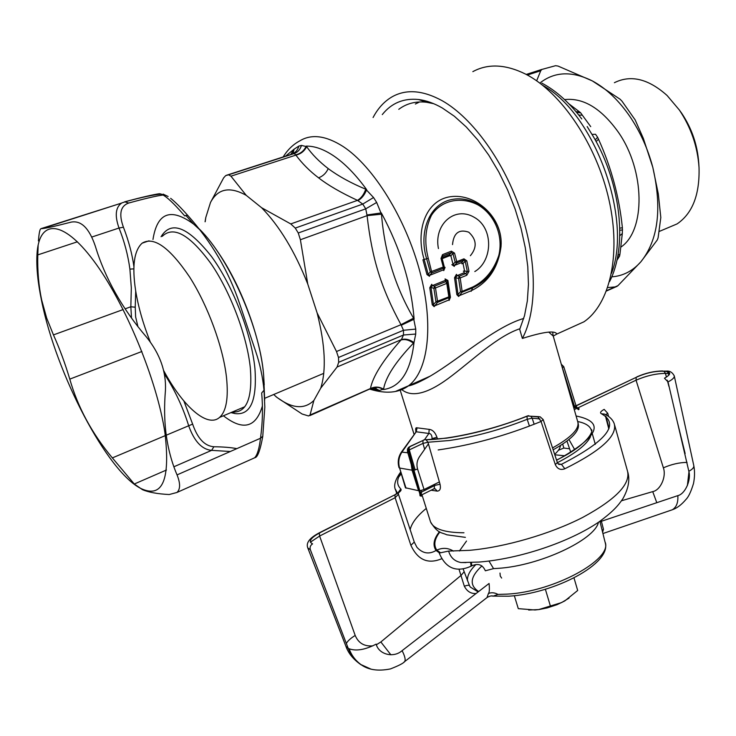 <?xml version="1.0" encoding="UTF-8"?>
<svg xmlns="http://www.w3.org/2000/svg" width="736" height="736" viewBox="0 0 736 736"><rect width="100%" height="100%" fill="white"/><g stroke="black" fill="none" stroke-linecap="round" stroke-linejoin="round"><path stroke-width="1.1" d="M429.778 287.758L431.002 287.5L432.418 285.586L445.731 280.214L447.341 280.885L449.908 297.822L449.181 299.837L434.222 306.029L433.458 304.612L431.002 287.5L433.872 288.3L434.562 286.175L432.418 285.586L431.719 284.298L429.778 287.758L432.262 304.796L433.458 304.612L435.97 301.778L437.469 302.395L448.73 297.749L449.098 300.454L450.441 297.298L449.908 297.822L449.558 296.185L448.73 297.749L448.831 296.856L435.97 301.778L433.872 288.3L435.491 287.951L437.57 301.502M432.262 304.796L434.148 306.645L437.469 302.395M450.441 297.298L447.893 280.434L447.341 280.885L447.525 282.762L445.86 281.603L445.041 278.926L447.893 280.434M449.558 296.185L447.525 282.762L446.789 283.369L448.831 296.856L449.558 296.185M523.747 318.458C495.162 326.674 459.788 358.607 430.79 375.774L429.999 376.234C422.124 380.852 414.911 384.072 408.351 385.894M369.914 389.261L370.493 389.013C375.029 388.185 376.878 388.102 376.022 388.783L379.38 390.457L383.576 389.151C385.554 377.264 395.499 361.937 413.42 343.178L414 342.534C409.658 339.489 405.462 338.514 401.424 339.59L403.484 335.009L403.484 330.271L415.757 329.093L413.549 318.145C395.287 286.976 384.597 252.328 381.478 214.194L376.666 202.455L365.737 208.831L362.756 204.084L357.494 200.367L290.757 223.928L261.602 207.718L246.247 195.362L230.948 176.18L228.583 174.8L225.658 175.637L223.615 177.9L210.496 202.483L205.786 217.525L205.068 221.784M309.792 415.638L370.502 388.682C374.909 386.685 379.224 386.97 383.474 389.537C400.494 387.127 410.67 371.459 414 342.534L415.73 334.043L403.484 335.009L338.67 362.287L337.097 367.006L401.424 339.59M371.22 388.737L376.63 390.218L372.618 388.387M338.67 362.287L338.496 357.484L336.499 351.514L317.124 312.929L307.768 284.078L300.389 239.743L298.264 232.99L295.274 228.086L362.756 204.084L373.548 197.524L365.718 189.207C351.09 183.135 338.597 176.272 328.238 168.618C319.166 161.644 311.972 154.321 306.636 146.639L301.447 145.415C300.233 149.546 297.767 152.288 294.041 153.612L291.594 154.22C295.302 152.886 297.73 150.172 298.871 146.068L294.096 149.178L290.766 154.486M285.485 156.198L294.096 149.178L293.038 153.622M358.092 200.56C361.873 198.315 364.725 194.672 366.638 189.63C355.746 174.625 344.715 163.346 333.546 155.784C323.647 149.196 314.539 145.976 306.231 146.124C304.124 150.714 300.647 153.603 295.798 154.808L294.041 153.612L228.583 174.8M338.496 357.484L403.484 330.271L400.991 324.696C381.22 288.162 372.131 259.394 367.08 215.648L365.737 208.831L298.264 232.99M367.117 214.94L381.34 212.925C400.375 248.391 411.304 283.811 414.12 319.194L401.396 325.202M373.971 388.764L371.947 388.525M293.609 149.914L292.965 153.668M306.636 146.639C304.41 151.165 300.822 153.99 295.89 155.112L295.798 154.808M381.478 214.194L367.08 215.648L300.389 239.743M413.549 318.145L400.991 324.696L336.499 351.514M413.42 343.178C409.161 339.986 405.03 338.919 401.019 339.986C382.95 360.373 372.766 376.556 370.456 388.534L310.031 415.021L313.867 400.476L320.74 388.13L337.097 367.006M383.576 389.151C379.261 386.648 374.891 386.446 370.456 388.534L370.502 388.682M365.718 189.207C363.97 194.387 361.229 198.104 357.494 200.367C341.062 192.749 328.081 185.233 318.559 177.818C309.81 171.203 302.248 163.631 295.89 155.112L230.948 176.18M415.923 431.333C415.371 428.536 415.757 427.368 417.082 427.828L429.171 429.373C432.602 429.76 435.197 432.4 436.963 437.294L432.096 438.592C431.958 435.224 430.882 433.522 428.886 433.467L429.171 429.373M548.918 332.258L553.233 336.067L577.714 421.645C579.848 428.564 571.458 437.322 552.534 447.93M401.773 389.62C412.344 398.093 429.152 393.374 452.217 375.47C473.257 359.472 497.895 335.966 520.002 328.698M417.082 427.828L416.208 431.784L401.497 451.959M412.951 470.332L399.602 468.032C397.974 462.282 398.802 456.9 402.095 451.876L416.208 431.784L428.886 433.467L424.479 439.778M415.371 104.034L419.64 101.945M422.519 100.896L423.945 100.473M405.435 487.775L418.922 490.783M419.805 490.765L424.037 489.523L439.383 481.933M577.972 422.519L578.441 425.068C578.901 431.857 570.474 440.11 553.15 449.806M273.7 394.514L276.994 397.458L302.091 414L308.504 415.96L310.031 415.021M295.274 228.086L290.757 223.928M210.496 202.483C217.856 188.563 229.77 186.19 246.247 195.362M317.124 312.929C325.238 345.138 326.444 370.208 320.74 388.13M261.602 207.718C279.524 226.072 294.906 251.528 307.768 284.078M313.867 400.476C304.345 409.704 291.99 408.636 276.791 397.265L275.614 396.345M205.178 221.748L205.786 217.525M426.963 274.574L428.186 274.261L424.138 259.394C415.38 231.408 425.344 199.971 450.699 196.678C476.008 193.191 503.314 217.773 501.05 246.256L501.014 246.808C498.134 267.95 488.198 282.587 471.215 290.729L458.749 295.881L458.022 294.474L455.74 277.49L457.13 275.604L459.264 276.184L465.87 273.507L466.799 275.255L460.184 277.932L462.125 291.382L472.788 286.985C485.162 280.802 493.838 270.25 498.833 255.337C503.516 235.64 494.73 214.664 477.977 204.884C460.791 196.006 440.919 200.247 431.397 215.4C425.233 228.197 424.184 242.484 428.269 258.281L431.912 272.835L443.247 268.327L443.274 267.03L444.038 266.515L443.247 268.327L443.78 269.707L429.539 275.384L428.186 274.261L430.302 271.98L431.912 272.835L429.539 275.384L429.511 276.313L426.963 274.574L422.924 259.78L426.65 258.796C418.315 231.904 429.548 202.483 453.45 199.226C477.296 195.463 503.056 218.518 501.032 245.898L500.995 246.505C498.254 266.542 488.814 280.333 472.678 287.877L472.788 286.985M471.123 291.336L472.678 287.877L462.015 292.275L462.125 291.382L460.552 291.658L458.583 278.282M443.284 267.03L441.002 258.446L442.538 256.082L443.063 257.278L442.281 259.136L444.516 267.757L443.753 270.627L445.087 267.361L444.516 267.757L444.038 266.515L441.775 257.986L442.281 259.136L443.063 257.278L449.273 254.84L449.264 255.87L443.054 258.318M449.264 255.87L450.864 255.76L449.273 254.84L451.389 252.614L452.934 253.598L450.864 255.76L453.045 264.362L451.83 264.675L454.314 266.404L454.351 265.484L453.045 264.362L455.161 262.099L456.743 262.954L454.351 265.484L461.527 262.623L463.901 260.102L465.198 261.216L466.799 260.811L468.979 271.317L466.799 275.255M455.161 262.099L452.934 253.598L454.544 253.12L456.78 261.666L455.161 262.099M463.34 271.17L464.545 270.903L463.045 263.488L461.527 262.623M461.84 263.792L463.045 263.488L465.198 261.225L467.378 271.676L465.87 273.507L463.763 272.927L464.545 270.903L467.378 271.676L468.979 271.317M456.844 294.658L458.022 294.474L460.552 291.658L462.015 292.275L458.657 296.498L456.844 294.658L454.535 277.748L456.44 274.326L457.13 275.604L463.763 272.927M454.535 277.748L458.583 278.272L459.264 276.184L460.184 277.932L458.583 278.272M430.302 271.97L426.65 258.796L428.269 258.281M430.302 271.98L443.274 267.03M441.002 258.446L442.538 254.638L442.548 256.082M454.544 253.12L451.38 251.169L451.389 252.614L442.538 256.082M463.947 258.824L463.901 260.102L456.743 262.954L456.78 261.666L463.947 258.824L466.799 260.811M470.378 255.705C477.259 247.36 476.716 239.522 468.749 232.18C459.034 228.896 453.624 233.036 452.52 244.6M474.812 271.556C492.927 260.82 493.792 227.764 474.048 217.212C454.581 205.749 433.633 224.627 438.435 248.566M554.797 454.784L564.733 455.777M574.715 449.687L568.965 439.502M566.959 441.076L570.759 452.244M558.412 450.257L563.84 448.049L562.7 444.093M569.176 448.739L563.84 448.049M554.64 454.314C558.274 451.048 560.197 448.132 560.418 445.565M587.162 126.574L593.952 137.623M596.105 141.505L598.515 139.242C611.276 167.348 619.234 196.852 622.389 227.755L622.316 233.542L619.786 235.713M619.795 228.16L622.389 227.755M595.222 139.886L597.595 137.264L598.515 139.242M592.084 134.403L595.507 134.246L597.595 137.264M578.827 115.12L582.296 115.129L580.759 112.921L576.472 112.231M575.994 111.66L579.674 111.992L580.759 112.921M568.818 103.748L579.674 111.992M617.348 258.226L619.04 256.974L616.897 260.369M617.449 257.802L619.602 256.036L619.04 256.974M617.844 255.631L619.96 254.012L619.602 256.036M619.832 230.221L622.592 229.954M536.719 80.656L540.739 70.739L541.834 69.451L555.588 65.688L558.044 66.074L592.388 80.942L620.071 99.204L622.021 101.209L635.15 119.894L643.374 138.478L652.814 167.366L658.306 193.936L660.818 217.516L658.104 237.765L657.294 239.945L640.881 261.786L617.982 285.642L616.188 286.718M607.724 287.555L615.075 286.93M611.726 276.846C622.987 276.037 632.702 271.014 640.881 261.786C658.251 240.019 662.225 208.546 652.814 167.366C647.901 148.911 640.348 132.075 630.145 116.868C618.82 100.363 606.225 88.394 592.388 80.942C572.36 70.987 555.1 71.502 540.601 82.487M666.917 228.206L677.102 223.9C692.512 213.422 699.816 194.58 699.025 167.385C697.562 146.556 690.994 127.42 679.328 109.977L667.092 95.487C648.379 78.789 630.807 74.529 614.385 82.708M698.97 166.529L698.749 163.015C697.48 144.946 691.785 128.349 681.674 113.234L679.411 110.096M621.175 246.91C645.555 230.294 645.306 170.706 618.369 132.232C601.312 108.431 583.381 97.548 564.586 99.599M472.843 71.64C488.014 63.416 505.595 64.234 525.568 74.088C561.301 92.239 596.74 144.808 609.022 200.063C621.405 255.374 609.583 304.382 583.961 321.798L568.44 328.808M373.088 117.521C377.945 108.293 384.247 101.421 391.975 96.894C406.106 88.863 422.906 90.169 442.373 100.823C472.76 118.091 504.418 162.012 520.876 211.683C537.335 261.39 537.041 311.181 522.358 338.44L519.708 329.351L524.538 315.615L527.344 300.877L528.448 284.427L527.786 266.616L525.311 247.82L521.07 228.491L515.136 209.079L507.647 190.072L498.769 171.93L488.732 155.103L477.793 139.987L466.228 126.932L454.314 116.214L442.345 108.017C434.047 103.252 426.098 100.418 418.48 99.507C403.567 98.035 391.497 103.068 382.278 114.586M522.358 338.44C543.665 331.734 555.146 330.271 556.821 334.061L553.242 336.104M433.752 103.702L426.429 102.24C415.831 101.062 406.612 103.426 398.774 109.324M372.876 645.849C364.366 646.631 358.469 643.172 355.194 635.453C350.584 638.287 347.622 641.01 346.288 643.604M345.911 646.328L348.229 648.379L310.334 549.672C309.672 547.17 310.426 545.238 312.588 543.876C308.016 541.632 310.574 537.86 320.27 532.551L319.562 532.689C309.608 537.85 305.707 542.956 307.832 547.998L310.334 549.672M368.865 668.49L360.806 664.617C354.881 660.358 350.686 654.948 348.229 648.379L349.158 648.784C351.376 655.114 355.295 660.367 360.898 664.553L371.054 669.153M464.131 571.762L461.178 575.304L380.852 641.967L390.88 654.819M349.158 648.784C356.215 651.323 365.222 649.768 376.179 644.129C378.7 654.506 393.631 658.334 402.104 650.642C404.883 656.144 405.748 659.778 404.699 661.544L403.981 662.106M459.025 569.268L464.315 586.187C467.038 591.431 470.966 593.86 476.091 593.501M463.128 568.946L469.513 585.672C469.136 585 467.406 585.166 464.315 586.187M469.531 585.819L470.322 587.08L469.522 585.672M470.322 587.08L478.133 591.928M486.993 597.577L488.41 593.52C489.412 592.572 489.633 589.223 489.081 583.473L402.104 650.642M491.657 595.967L493.194 596.114L497.987 594.412C494.601 592.563 491.4 592.268 488.41 593.52M488.98 561.062L493.562 568.624L485.337 570.786C482.696 564.724 478.198 563.058 471.831 565.809L471.38 562.497M470.635 562.525L471.058 566.214C456.274 572.755 445.666 568.367 439.226 553.058L448.61 551.08C450.506 557.492 454.581 561.301 460.837 562.506L466.017 562.608M439.493 552.929L436.062 550.491L436.788 550.096L440.275 552.589M439.889 531.99C434.452 538.964 433.412 544.999 436.788 550.096C442.676 547.501 448.233 547.842 453.45 551.126M439.438 531.742C433.651 538.973 432.529 545.229 436.062 550.482C428.987 554.613 422.584 553.518 416.88 547.225L414.267 542.073L410.89 545.302C417.726 559.93 427.947 564.429 441.545 558.808M602.609 532.238L603.474 529.294L602.14 530.352M603.474 529.294L601.386 521.29L600.116 522.146M621.534 500.756L652.722 491.62L656.797 502.697M687.378 485.631L688.96 471.886M664.001 371.275L665.408 373.4C656.08 373.511 646.291 375.774 636.051 380.19L663.375 467.829C671.471 464.287 679.374 462.475 687.074 462.401M668.021 381.929C672.474 379.601 674.553 377.586 674.268 375.884C672.354 372.306 669.696 370.714 666.292 371.128L664.875 371.312C671.407 371.984 671.269 374.284 664.47 378.212L668.021 381.929L688.841 471.279C692.466 469.32 694.112 467.434 693.8 465.64L693.79 465.621C694.867 471.16 694.766 477.14 693.487 483.552C691.021 491.639 688.537 496.91 686.016 499.394C681.536 504.73 676.954 508.199 672.281 509.781L669.88 510.6M688.841 471.279C691.334 480.001 685.152 494.04 677.828 495.632C678.27 502.55 676.43 507.26 672.327 509.754L672.281 509.781M609.068 428.223L605.995 416.484M605.682 414.681L607.743 413.282L604.173 409.382C600.613 411.323 599.693 412.786 601.413 413.752L604.523 414.101M557.364 462.567L555.303 464.554C557.345 468.942 560.519 470.35 564.843 468.768L561.439 464.342C606.795 440.993 620.117 424.129 601.413 413.752M557.391 462.696L558.882 464.48L561.439 464.342L558.044 463.846M543.242 419.695L557.354 462.548M555.303 464.554L541.061 421.48L543.205 419.575L540.123 416.788L537.979 416.962L541.061 421.48C506.46 435.556 472.162 445.041 438.168 449.944M674.268 375.884L693.8 465.64M669.723 373.649L668.417 373.538L667.267 371.597M664.875 371.312L661.876 371.183L665.583 371.091M577.99 407.827L636.051 380.19L636.18 377.366M576.03 405.748L637.339 376.814C645.886 373.088 654.065 371.211 661.876 371.183M666.448 377.09L665.418 373.4L668.417 373.538L668.757 375.286M667.285 380.19L668.904 386.363M677.037 420.67L685.142 453.56M409.869 446.504L423.945 440.027L410.246 446.494L408.866 447.957L408.278 450.156L420.826 494.288L419.805 493.792L420.035 495.825L420.817 495.346M420.376 492.743L421.581 492.007L421.148 490.544M415.15 469.945L409.299 449.88L408.268 450.45M355.194 635.453L319.608 536.047L310.353 542.211M307.657 547.584L346.095 646.769C348.57 653.605 353.602 659.631 361.164 664.847M319.304 533.048L319.599 536.047L395.122 497.729L394.956 494.767M319.838 532.542L396.005 494.233L320.27 532.551M395.563 494.233L398.415 492.522L398.443 494.242L395.122 497.729L410.89 545.302M398.084 492.706L400.798 488.925C401.819 490.222 400.218 491.988 396.005 494.233M563.748 366.657L575.883 405.324L574.568 406.52L562.387 367.779L563.748 366.657L561.283 364.219M529.442 426.098L527.197 419.299L532.137 418.168L530.831 416.254M534.17 424.267L532.156 418.168M424.644 449.291L422.952 443.412L427.956 442.244L440.045 484.224C440.974 488.63 440.036 490.93 437.221 491.124L435.142 488.814L433.651 488.962M434.185 488.704L435.142 488.814M434.709 484.242L434.166 488.704L421.056 495.218M577.199 407.735C579.131 408.259 579.572 408.922 578.551 409.722L574.558 406.52M577.107 407.634L578.551 409.722M575.478 406.898L575.129 406.208M421.047 495.153L421.59 492.016L435.031 485.355L440.045 484.224M420.063 495.484L421.213 496.285L420.826 494.288M150.227 341.817C143.124 323.932 138.248 306.783 135.599 290.37C131.937 266.184 134.127 250.442 142.158 243.156C153.778 236.146 169.584 247.416 189.603 276.966C207.948 305.688 223.082 347.088 226.476 377.218C228.611 397.955 226.302 411.35 219.567 417.404C207.405 428.269 182.859 406.382 163.668 370.585M38.419 240.957C38.907 234.554 39.569 230.616 40.425 229.135L41.041 228.638C43.755 228.758 53.811 226.587 71.199 222.116C81.144 220.266 89.148 228.169 95.211 245.833C105.018 278.171 122.148 308.632 146.602 337.217C160.034 353.979 166.318 371.726 165.444 390.448C164.174 405.426 164.349 419.649 165.968 433.108C167.955 448.362 171.644 462.282 177.045 474.895C180.458 483.377 180.421 489.238 176.934 492.476L169.206 494.528C157.596 493.939 148.681 492.32 142.453 489.67L134.283 484.012L112.36 457.902C92.009 433.578 77.814 407.321 69.782 379.123C65.007 363.179 59.561 348.441 53.443 334.908L46.662 318.062L41.658 299.966C38.649 285.706 37.37 270.682 37.803 254.886L38.162 245.097M41.538 300.546C37.757 282.302 36.248 266.809 37.002 254.058C38.953 219.733 61.99 218.408 93.417 260.434C124.807 302.064 157.237 380.567 164.928 432.814C170.467 479.817 162.564 498.428 141.22 488.658C107.309 472.153 56.138 373.833 41.538 300.546M133.934 266.745C132.213 254.178 128.717 241.003 123.427 227.222C118.652 214.038 120.428 205.97 128.745 203.026L124.66 201.811C141.892 197.22 153.447 194.534 159.326 193.734C163.466 193.724 171.93 201.112 184.718 215.896L187.689 215.344C211.462 241.794 228.804 271.336 239.715 303.977L255.723 351.541C259.937 363.998 262.697 376.896 264.022 390.227L264.822 407.091L262.789 436.025M41.041 228.638L121.624 203.072C115.506 207.386 114.641 215.712 119.02 228.031C124.366 241.353 127.99 255.052 129.904 269.118L131.321 287.877L130.833 306.765L125.083 308.853M131.523 318.136L130.833 306.765L135.231 307.206L135.626 316.866L137.926 326.618M236.854 448.629C230.819 447.479 223.155 446.853 213.872 446.752C204.645 446.025 197.561 438.481 192.639 424.111L188.683 425.767C183.043 407.45 174.956 390.19 164.413 373.989M166.235 435.215L188.683 425.767C194.23 441.278 201.876 449.475 211.618 450.358L230.322 451.499M252.006 458.979L254.73 457.709C257.398 454.802 259.32 448.307 260.498 438.251C262.632 422.924 263.019 407.836 261.666 393.006L264.022 390.227M262.78 436.255L260.498 438.251L177.045 474.895M213.872 446.752L211.618 450.358L173.898 466.771M192.639 424.111L183.871 400.982M135.7 291.042L135.231 307.206M123.427 227.222L119.02 228.031L91.807 237.038M161.396 194.12C154.008 194.663 142.112 197.165 125.709 201.646L121.928 202.897M128.745 203.026C145.443 198.435 156.924 195.767 163.19 195.022M170.669 198.334C175.122 201.876 180.789 207.543 187.689 215.344M162.26 236.33C173.558 225.446 189.925 234.729 211.361 264.16C230.975 292.974 247.25 336.757 250.378 368.442C252.54 398.434 246.532 412.951 232.346 412.004M501.648 578.073L500.25 575.984L500.002 573.059M564.466 601.091L557.005 604.688L547.198 607.918L538.918 609.564L528.66 610.024M569.048 598.12L561.614 602.572L538.807 609.546L535.035 609.978L518.291 608.654L514.335 595.7L518.116 608.065M573.988 577.898L577.686 590.474L564.917 600.834M545.376 589.269L550.473 606.28M426.236 439.981L427.966 442.244L449.466 440.505C474.996 436.77 500.903 429.704 527.197 419.299L527.031 416.254M434.562 286.175L445.86 281.603L446.789 283.369L435.491 287.951L434.562 286.175M283.176 156.943C287.583 149.776 293.103 144.431 299.745 140.907C311.448 133.722 325.882 135.58 343.04 146.473C373.354 166.198 406.014 218.785 420.035 272.2C434.148 325.671 428.104 371.33 408.517 385.784L395.885 391.258M375.949 388.663L375.24 388.387M415.757 329.093L415.73 334.043M379.38 390.457L376.63 390.218M373.548 197.524L376.666 202.455M298.871 146.068L301.447 145.415M328.238 168.618C326.103 173.181 322.883 176.244 318.559 177.818M436.963 437.294L437.506 439.042M431.452 439.512L432.096 438.592L432.372 439.456M407.827 452.796L401.424 452.06C398.231 456.918 397.44 462.144 399.041 467.719L399.022 467.673M406.014 488.17L399.602 468.032L405.453 487.83M418.572 490.737L412.105 470.295L411.258 464.545M424.037 489.523L417.579 469.053L413.825 470.24M417.579 469.053C416.346 464.674 416.972 460.57 419.465 456.734L428.426 443.863M226.302 175.334L291.594 154.22M451.38 251.169L442.538 254.638M542.818 85.413C594.808 113.767 632.638 218.951 611.515 273.258M590.714 126.638L582.296 115.129M622.316 233.542L619.96 254.012M540.739 70.739L527.372 75.044M542.018 69.359L526.24 74.437M617.982 285.642L606.602 290.665M380.852 641.967L376.4 644.736M471.831 565.809L471.058 566.214M448.61 551.08L469.421 550.335C504.878 547.225 550.482 533.977 582.866 517.334C616.05 499.293 630.899 483.8 627.431 470.847L614.606 425.031M466.523 541.024L459.42 550.988M677.828 495.632L601.386 521.29L601.165 520.389M652.722 491.62C660.597 490.185 666.558 476.45 663.375 467.829M493.562 568.624L498.438 568.321C539.755 565.708 594.78 539.847 598.46 522.275M497.987 594.412L506.929 594.136C553.812 591.873 613.382 559.093 604.992 541.862L599.895 521.281M478.658 591.514C469.099 585.258 470.184 576.73 481.914 565.929M475.953 564.521C469.954 570.336 467.121 575.718 467.452 580.649M426.282 508.41C417.054 515.973 411.682 523.066 410.164 529.681M608.562 416.438L607.743 413.282M564.843 468.768C601.091 450.754 617.55 435.703 614.21 423.623C612.674 419.538 609.454 416.374 604.55 414.12M574.264 409.602L576.086 408.738M576.086 405.904L637.339 376.814M410.246 446.494L408.526 447.396L407.477 449.126L407.468 451.554L408.508 451.987M409.05 447.635L409.299 449.88L422.961 443.412L422.961 440.487M401.065 474.058L398.7 477.075M395.324 489.136L397.468 493.138M400.807 473.257C396.584 479.522 396.584 484.748 400.798 488.925M562.046 366.878L562.396 367.779M537.979 416.962L527.786 415.95C500.241 426.825 473.11 434.231 446.412 438.178L425.555 439.742C450.193 439.613 493.626 429.723 527.215 416.024L538.982 416.677M556.609 460.294C598.975 436.696 605.47 421.921 576.095 415.978M557.391 462.686C575.745 453.192 586.785 444.507 590.511 436.623M591.348 430.348L591.1 429.557C589.545 425.693 585.065 423.016 577.677 421.507M430.146 520.637L430.569 521.962C433.67 529.055 444.802 532.662 463.956 532.772M431.14 490.213L437.221 491.124M539.966 418.959L532.137 418.168M574.706 406.907L573.5 406.925M37.803 254.886L77.409 241.794M123.16 309.552L53.443 334.908M69.782 379.123L141.892 351.486M165.333 435.592L112.36 457.902M134.283 484.012L166.446 470.019M133.878 268.861L129.904 269.118M264.215 384.91L263.598 374.716C259.799 324.272 224.084 247.618 193.632 224.103C170.789 207.451 157.237 212.575 152.968 239.485M223.413 415.776C242.935 431.011 255.944 427.717 262.43 405.895M161.064 236.734C171.129 220.165 187.956 226.771 211.526 256.542C233.11 286.065 251.684 334.356 254.96 368.837C257.103 400.678 250.442 415.582 234.977 413.568L231.187 412.491M370.088 389.234C386.096 394.082 398.903 392.932 408.517 385.784L429.999 376.234M372.131 388.498L373.952 388.755M400.191 390.2L414.009 434.139M415.711 431.719L416.098 430.854L416.199 431.774M553.086 335.533L552.754 332.506M408.25 385.986C413.089 385.048 420.606 381.644 430.79 375.774M593.75 137.264C621 184.239 627.716 246.634 609.546 281.621M581.78 118.956C569.517 102.7 556.223 90.767 541.917 83.159M541.834 69.451L526.277 74.456M617.164 286.286L606.473 291.005M677.102 223.9L659.346 231.408M556.821 334.061L583.961 321.798M426.429 102.24L418.48 99.507M360.806 664.626L361.312 664.856M404.699 661.544C403.429 663.256 398.673 665.712 390.448 668.914C378.12 671.398 368.276 669.953 360.898 664.553M487.112 597.476C489.78 595.994 491.804 595.544 493.175 596.114M460.837 562.506L465.998 562.608M404.699 661.554L487.122 597.485M627.836 472.254C630.034 480.084 628.378 488.897 622.868 498.723C617.9 506.064 612.674 511.824 599.187 521.778C569.416 542.22 519.128 558.946 478.897 562.074L460.994 562.534M602.931 533.545L672.327 509.763M493.194 596.114L508.613 596.206C554.208 593.63 611.883 563.629 605.204 542.69M605.452 416.061L608.801 428.904M636.87 376.86C645.546 373.023 654.129 371.064 662.612 370.962M419.805 493.782L407.468 451.554M396.768 493.571L395.756 490.415C393.364 486.119 394.947 480.074 400.494 472.291M398.443 494.242L414.267 542.064M528.761 415.665L527.491 415.914M591.376 430.532L591.1 429.557C594.283 429.585 588.782 444.7 556.536 460.074M595.304 444.342L592.351 433.955M421.958 494.767L430.569 521.962C438.086 534.088 441.618 532.266 446.798 534.796L465.382 537.354M435.096 488.805L434.157 488.713M424.654 439.751L423.568 440.036M575.239 407.836L573.767 407.864M575.902 405.37L577.162 407.689M219.567 417.404L244.775 406.741M264.629 398.342L323.757 373.345M142.158 243.156L149.031 240.828M37.002 254.058L37.683 247.756M42.127 228.592L121.624 203.072M176.934 492.476L254.628 457.81M254.73 457.709C257.499 457.682 260.176 450.598 262.761 436.43L264.822 407.091M163.07 194.102L168.112 196.484M199.318 229.31L193.632 224.103L185.831 215.354M217.065 250.774C240.626 284.206 260.268 336.462 263.58 374.431L264.693 400.145M230.92 412.602L234.977 413.568L231.969 412.16M141.22 488.658L142.453 489.67"/></g></svg>
